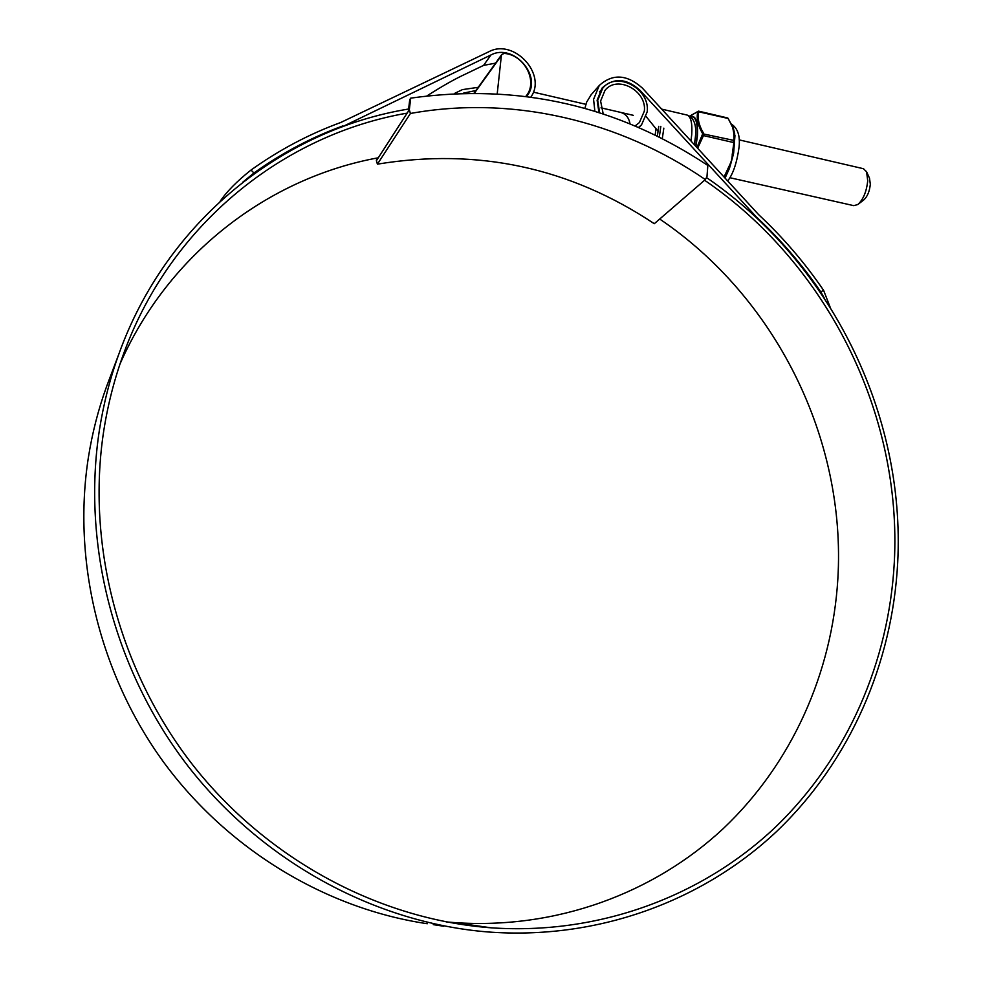 <?xml version="1.0" encoding="UTF-8"?>
<svg xmlns="http://www.w3.org/2000/svg" width="982" height="982" viewBox="0 0 982 982"><rect width="100%" height="100%" fill="white"/><g stroke="black" fill="none" stroke-linecap="round" stroke-linejoin="round"><path stroke-width="1.47" d="M707.85 165.455C617.285 105.43 518.25 82.991 410.709 98.139L409.31 109.788L410.427 113.47C512.8 94.972 619.986 120.909 705.346 179.583L706.966 176.674L707.85 165.455M409.31 109.788L408.328 111.297L409.74 99.673L410.709 98.139M410.427 113.47L377.407 164.154C477.596 147.681 569.879 167.541 654.282 223.712L705.346 179.583M408.328 111.297L376.388 160.717L377.407 164.154M376.707 158.09L376.388 160.717M377.419 157.955L377.235 159.403M869.5 178.172L870.322 184.248C869.573 191.416 867.388 196.645 863.767 199.947L858.158 204.268M729.859 177.717L853.788 205.655L857.814 204.538C863.276 199.555 866.578 191.613 867.72 180.737L866.578 171.752L863.411 168.695M525.886 96.285L526.278 95.794C538.271 81.432 524.4 54.783 504.257 53.421L501.79 54.476L501.36 55.667L497.236 93.609M659.695 219.035C775.657 297.423 846.361 438.782 837.842 579.049C832.184 672.314 792.327 763.149 723.39 828.477C654.098 893.19 556.377 929.672 454.543 922.601L446.073 921.889M704.585 180.234C827.065 263.974 902.212 413.606 894.307 562.281C889.029 661.132 847.773 757.588 775.399 827.188C702.658 896.124 599.351 935.269 491.037 927.806C379.678 919.533 267.546 859.999 192.914 765.15C118.687 669.982 86.171 544.384 103.773 430.632C108.032 403.467 114.845 377.321 124.198 352.17C171.776 222.988 284.633 134.264 407.149 113.126M120.049 363.88C168.622 253.233 269.277 177.644 378.279 157.795M824.144 297.841L820.768 291.863L823.591 290.316C804.675 262.648 782.998 237.386 758.558 214.567L642.277 87.987C626.921 74.325 612.584 73.49 599.253 85.495L593.57 99.378L594.883 111.334M584.891 108.376L586.622 102.177L591.238 94.64M820.768 291.863C802.036 264.502 780.567 239.534 756.373 216.961L639.883 90.197C626.43 78.216 613.848 77.468 602.15 87.95L597.117 100.213L598.959 112.611M706.488 177.533C829.888 262.108 905.576 412.919 897.683 562.846C892.368 663.108 850.4 760.976 776.713 831.386C702.646 901.12 597.424 940.351 487.391 931.918C375.406 922.712 262.992 862.208 188.311 766.525C114.047 670.534 81.678 544.261 99.428 429.907C103.576 403.602 110.082 378.23 118.957 353.79C166.78 220.754 282.926 129.649 408.61 109.014M489.38 927.573L488.263 927.597M427.305 923.731C326.061 908.755 227.787 849.688 163.368 761.823C99.391 673.652 72.312 560.636 88.368 457.526C92.271 432.878 98.396 409.064 106.743 386.086L110.242 376.818M436.438 925.13L433.455 924.663M433.246 924.627L443.594 926.222M475.914 90.516L463.59 93.106M427.109 95.794C442.354 86.048 455.169 78.806 465.566 74.043L483.586 65.389L495.579 63.13M526.757 96.199L526.757 96.199C543.242 76.817 513.598 42.668 490.902 54.992L342.117 126.862M646.242 116.674L658.161 131.428M478.209 87.324L462.424 89.62L454.494 93.45M530.931 96.972C547.195 74.264 513.844 38.2 488.95 51.69L340.742 122.492C308.986 134.129 279.084 149.976 251.024 170.033L253.933 172.992L242.628 182.308M220.103 201.371C226.658 191.674 236.957 181.228 251.024 170.033M342.62 125.991C311.22 137.505 281.662 153.18 253.933 172.992M823.591 290.316L830.097 307.071M635.01 126.003L639.38 122.59L644.315 111.212C647.175 90.7 617.077 74.62 604.998 90.381L600.603 101.023L603.218 113.998M638.46 127.476L641.553 124.8L647.175 111.874C650.403 88.638 616.279 70.446 602.629 88.355L597.694 100.348L599.646 112.832M655.988 128.458L655.154 135.148M630.027 123.928C628.91 117.472 625.595 113.593 620.096 112.267M662.285 138.695L663.832 128.151M724.728 177.742L731.406 160.753L734.376 143.507L734.462 135.148L733.64 153.094L729.479 168.303L725.072 178.11M696.925 147.484L702.719 133.798C697.883 125.536 696.25 118.171 697.809 111.678L689.646 116.158M732.314 125.905L734.953 135.59L733.64 153.094M724.458 177.447L729.479 168.303M734.008 141.04L733.799 133.221L734.953 135.59M733.799 133.221L732.462 126.285L727.797 118L732.437 126.212M702.621 135.111L703.468 135.59L697.637 148.257M697.809 111.678L698.767 111.58C697.159 117.987 698.779 125.266 703.64 133.417L703.468 135.59L733.284 142.476L733.444 140.316L702.719 133.798M697.367 111.494L728.214 118.491L732.179 126.482M727.797 118L698.558 111.138L689.622 116.146M733.91 142.353L732.155 155.168M501.36 55.667L474.564 92.959M490.902 54.992L483.586 65.389M690.947 140.966L691.721 134.595C692.445 123.143 690.923 116.637 687.13 115.066L686.835 115.004M657.363 136.228L658.75 126.322M660.837 126.322L659.278 137.185M690.113 116.477C695.735 115.041 698.177 121.486 697.441 135.847L695.919 146.379M695.686 146.134L697.134 135.995C697.871 122.369 695.637 115.95 690.432 116.723M733.088 127.12L734.708 133.81M733.088 155.377L730.142 166.13M731.971 125.095L732.67 126.126M724.041 176.993L729.196 165.983M869.561 178.319L866.578 171.752M863.644 168.757L739.151 139.874M633.28 115.324L601.021 107.836M585.886 104.325L533.324 92.136M501.79 54.476L474.171 92.959M491.037 927.806L454.543 922.601M599.253 85.495L590.648 95.328M118.957 353.79L106.743 386.086M694.372 144.698L695.366 137.198C696.754 124.996 694.004 117.619 687.13 115.066L661.672 109.112M602.629 88.355L599.536 91.854M640.951 125.414L638.791 127.623M731.578 124.198C737.752 128.335 740.256 135.946 739.078 147.03C736.942 162.705 733.149 174.01 727.674 180.958"/></g></svg>
